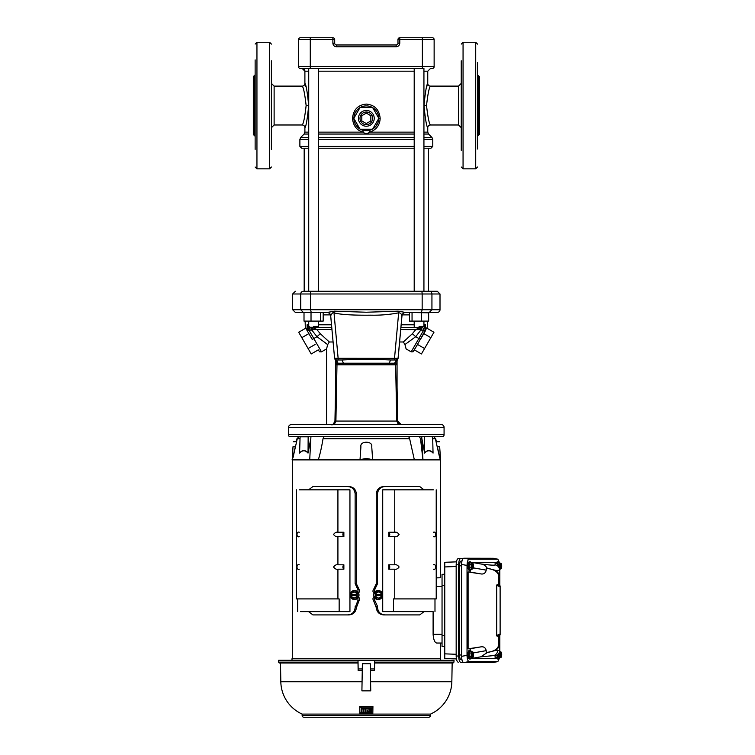 <?xml version="1.0" encoding="UTF-8"?>
<svg xmlns="http://www.w3.org/2000/svg" width="755" height="755" viewBox="0 0 755 755"><rect width="100%" height="100%" fill="white"/><g stroke="black" fill="none" stroke-linecap="round" stroke-linejoin="round"><path stroke-width="1.13" d="M437.296 312.428L429.331 312.428L437.296 312.428A2.709 2.709 0 0 0 440.005 309.72L440.005 293.988L437.296 291.279L303.331 291.279A2.709 2.605 -90 0 0 300.726 293.988L310.503 293.988A2.709 0.764 -90 0 1 311.268 291.279M291.326 424.621L441.364 424.621A2.709 2.709 0 0 1 444.072 427.33L444.072 434.559A3.615 3.615 0 0 1 443.591 436.371L289.071 436.371L299.037 436.371L297.281 438.721L293.006 457.615M291.298 424.621A2.709 2.709 0 0 0 288.58 427.33L444.072 427.33M433.625 436.371L435.38 438.721L433.927 436.371L432.549 436.371L443.591 436.371M288.58 427.33L288.58 434.559A3.615 3.615 0 0 0 289.071 436.371M330.728 315.788L330.69 315.675C330.312 313.693 329.114 312.608 327.113 312.428L334.493 311.211L366.326 312.23L398.168 311.211L398.659 312.825L394.516 358.361L398.064 358.304L401.971 315.675C401.339 313.778 400.235 312.825 398.659 312.825C389.599 314.59 380.322 315.373 370.818 315.175C361.305 315.297 342.072 315.194 334.003 312.825C333.314 312.013 332.209 312.966 330.69 315.675L334.588 358.304L330.671 315.722C331.379 314.524 327.868 312.136 327.708 312.476L295.365 312.428L303.331 312.428L300.726 309.72L300.726 293.988L292.647 293.988L295.365 291.279M335.956 363.117L336.909 363.193L336.428 359.984L334.588 358.304L394.516 358.361L394.516 359.984L396.29 359.984L395.752 363.193L396.734 363.146M397.064 387.513L397.715 421.073L401.245 424.621C399.121 424.395 397.942 423.215 397.687 421.064L396.743 421.064L395.639 364.854L336.069 364.854M428.481 148.225L428.481 291.279L437.296 291.279M428.642 312.806L405.482 312.428M398.168 311.211L405.539 312.428C403.538 312.608 402.349 313.693 401.971 315.675L401.924 315.788M396.29 359.984L398.121 358.332L401.99 315.722C402.368 313.891 403.472 312.796 405.322 312.438L405.539 312.428M336.371 359.984L338.136 359.984L338.136 358.361L334.003 312.825L334.493 311.211M335.409 359.72L335.598 360.55M397.064 360.55L397.253 359.72M336.032 364.08L338.014 363.193L336.428 359.984L342.109 359.984C363.768 358.889 368.912 358.899 390.552 359.984L396.318 359.984L398.111 358.332M338.136 359.984L342.1 359.984L338.136 359.984C336.117 360.39 334.918 359.833 334.55 358.332M394.516 359.984L390.552 359.984L389.269 363.193L395.752 363.193L395.667 364.155L396.649 364.108M390.552 359.984L396.233 359.984L394.648 363.193M389.269 363.193L338.014 363.193M341.562 424.621L334.22 424.621L335.909 421.064L334.975 421.064L335.909 421.064L336.994 364.155L395.667 364.155L395.639 364.854L396.62 364.854M334.975 421.082A3.615 3.558 90 0 1 331.417 424.621M402.104 424.621L406.435 424.621M398.933 424.621L395.894 424.621M376.481 424.621L357.974 424.621M334.248 424.621L333.701 424.621M334.956 424.621L340.231 424.621M335.909 421.064L396.752 421.064L398.423 424.621M359.154 424.621L357.587 424.621M358.37 424.621L366.326 424.621M374.263 424.621L381.162 424.621M432.322 37.75A1.812 1.812 0 0 1 434.134 39.562L422.375 39.562L422.375 37.75L432.322 37.75A1.812 1.812 0 0 1 434.134 39.562L434.134 66.676A1.812 1.812 0 0 1 432.322 68.488L430.463 68.488M308.729 71.197L304.907 71.197A2.709 2.709 90 0 0 302.189 68.488L422.375 68.488L422.375 66.676L434.134 66.676M298.527 66.676L310.277 66.676L310.277 68.488L300.339 68.488A1.812 1.812 0 0 1 298.527 66.676L298.527 39.562A1.812 1.812 0 0 1 300.339 37.75L310.277 37.75L300.339 37.75A1.812 1.812 0 0 0 298.527 39.562A1.812 1.812 0 0 1 300.339 37.75M422.375 37.75L399.782 37.75L399.782 39.562L397.97 39.562L397.97 43.177A1.812 1.812 0 0 1 396.158 44.979L336.494 44.979L336.494 46.791C334.314 46.565 333.106 45.357 332.88 43.177L332.88 37.75L310.277 37.75L310.277 39.562L298.527 39.562M332.88 37.75A1.812 1.812 0 0 1 334.691 39.562L310.277 39.562L310.277 66.676L422.375 66.676L422.375 39.562L399.782 39.562L399.782 43.177L397.97 43.177M397.97 39.562A1.812 1.812 0 0 1 399.782 37.75M336.494 44.979A1.812 1.812 0 0 1 334.691 43.177L334.691 39.562M271.404 105.549L271.404 106.096M302.226 124.896L302.189 124.99C303.491 123.754 304.803 117.28 306.134 105.549C304.803 93.818 303.491 87.344 302.189 86.117A2.709 2.709 161 0 0 304.897 83.399C306.086 84.541 307.342 91.921 308.682 105.549C307.332 119.214 306.077 126.595 304.897 127.699L305.011 127.378M271.404 127.925L271.404 83.182M308.682 105.521L308.531 101.161M308.521 101.085L308.106 97.017M305.973 86.882L304.897 83.399L304.897 71.197L302.189 68.488M318.459 132.134L362.928 132.134C356.681 130.313 353.198 125.707 352.5 118.337C353.416 109.617 358.021 104.87 366.326 104.096C374.631 104.86 379.246 109.607 380.161 118.337C379.841 125.188 376.368 129.794 369.724 132.134L414.202 132.134M369.384 130.379L363.278 130.379L362.928 132.134C365.193 133.928 367.459 133.928 369.724 132.134L369.384 130.379L372.394 129.18A12.429 12.429 0 0 1 360.258 129.18L363.986 130.54M308.729 134.05L304.105 134.05L304.897 132.134L308.729 132.134M304.18 291.279L304.18 148.225L301.689 148.225L308.729 148.225M423.933 132.134L427.755 132.134L427.755 127.699C426.575 126.557 425.32 119.177 423.98 105.549C425.32 91.912 426.575 84.522 427.755 83.399L427.623 83.814M427.16 85.268L426.49 87.608M430.378 86.344L430.473 86.117C429.17 87.353 427.849 93.828 426.528 105.549C427.858 117.28 429.17 123.763 430.473 124.99L458.54 124.99L458.54 86.117L461.248 83.399M461.248 99.226L461.248 143.403M461.248 65.921L461.248 104.954M378.755 118.507A12.429 12.429 0 0 1 372.687 129.011L373.064 128.784M376.009 126.132L378.085 122.367M356.511 125.953L359.965 129.011A12.429 12.429 0 0 1 353.897 118.507L359.578 128.775M354.255 121.291L354.557 122.338M378.755 118.167L372.687 107.654A12.429 12.429 0 0 1 378.755 118.167L372.687 107.654M363.806 106.162L360.258 107.484A12.429 12.429 0 0 1 372.394 107.484L371.403 106.993M353.897 118.167A12.429 12.429 0 0 1 359.965 107.654L359.172 108.173M371.705 129.539L360.258 129.18M360.258 107.484L372.394 107.484M372.593 107.484L378.859 118.337L372.593 129.18L360.069 129.18L353.802 118.337L360.069 107.484L372.593 107.484M374.225 118.337A7.89 7.89 0 0 1 366.326 126.227A7.89 7.89 0 0 1 358.436 118.337A7.89 7.89 0 0 1 366.326 110.438A7.89 7.89 0 0 1 374.225 118.337M372.659 118.337A6.333 6.333 0 0 1 366.326 124.66A6.333 6.333 0 0 1 360.003 118.337A6.333 6.333 0 0 1 366.326 112.004A6.333 6.333 0 0 1 372.659 118.337M318.459 148.225L414.202 148.225M423.933 148.225L430.963 148.225L432.775 146.413L432.775 139.401L423.933 139.401M326.462 291.279L319.469 291.279M370.847 115.723L370.847 120.942L366.326 123.556L361.805 120.942L361.805 115.723L366.326 113.118L370.847 115.723M317.921 291.279L326.254 291.279M406.407 291.279L422.224 291.279M310.277 68.488L308.729 68.488L308.729 291.279M423.933 291.279L423.933 68.488L422.375 68.488M412.051 312.428L412.051 321.111L409.484 321.111L409.484 312.428M421.63 312.428L421.63 321.111L428.642 321.111L428.642 312.428M412.051 321.111L421.63 321.111M320.601 312.428L320.601 321.111L323.168 321.111L323.168 312.428M304.01 312.428L304.01 321.111L320.601 321.111M311.022 312.428L311.022 321.111M312.221 339.401L305.539 327.83L307.379 331.03L307.087 324.792L307.191 330.171L305.294 326.981L305.143 321.111M419.063 326.405L423.933 326.405L419.063 326.405M401.169 324.792L414.202 324.792M423.933 324.792L425.575 324.792L425.461 330.171L427.358 326.981L425.735 329.727M425.575 324.792L423.697 329.709L422.724 327.255L425.575 324.792M420.45 339.382L415.684 336.711L404.944 344.554L403.359 341.977L412.362 333.719L415.684 336.711L420.837 330.077L425.461 330.171L413.636 351.188L414.391 349.876L421.441 353.953L424.574 348.527L417.524 344.459L413.023 351.821L411.173 351.849L406.105 348.923L404.944 344.554L406.105 348.923L411.173 351.849L406.105 348.923M313.589 326.405L318.459 326.405L313.589 326.405M397.064 359.824L397.064 421.073M397.064 424.621L394.856 424.621M403.651 327.434L421.601 327.434M405.303 327.434L420.148 327.434L419.572 329.68L420.837 330.077L420.79 327.434L418.487 327.434M335.598 421.073L335.598 359.824M311.06 327.434L331.728 327.434L309.937 327.255L331.728 327.434L311.06 327.434L311.022 330.077L307.191 330.171M305.294 326.981L305.539 327.83M307.087 324.792L308.965 329.709L309.937 327.255L307.087 324.792L308.729 324.792M421.639 330.077L421.592 327.434M422.809 327.434L401.113 327.434M418.855 338.542L411.173 351.849L423.687 330.171L425.282 331.03L420.242 339.741M412.362 333.719L415.835 329.51L420.148 327.434L415.845 327.434M307.379 331.03L308.974 330.171L313.806 338.542L316.977 336.711L311.824 330.077L313.089 329.68L311.371 330.077M403.359 341.977L399.603 341.977M333.049 341.977L329.293 341.977L327.717 344.554L326.556 348.923L327.717 344.554L316.977 336.711L320.29 333.719L329.293 341.977M419.572 329.68L400.735 329.51M423.791 333.606L430.831 337.674L433.965 332.257L426.915 328.18M430.831 337.674L424.574 348.527M312.504 327.434L316.826 329.51L313.089 329.68L312.504 327.434M326.556 424.621L326.556 348.923L321.488 351.849L313.806 338.542L312.211 339.401M325.867 343.534L326.5 343.902M326.556 348.923L321.488 351.849L326.556 348.923M308.87 333.606L301.821 337.674L298.697 332.257L305.737 328.18M315.137 344.459L308.087 348.527L301.821 337.674M321.488 351.849L319.639 351.821L318.27 349.876L311.22 353.953L308.087 348.527M331.917 329.51L316.826 329.51L320.29 333.719M311.862 327.434L311.824 330.077M461.248 60.806L461.248 149.018M477.528 149.018L477.528 62.495M477.528 86.599L477.528 91.091M477.528 120.017L477.528 124.509M479.331 85.098L479.331 76.623L478.425 75.717L478.425 135.381L479.331 134.484L479.331 85.098M461.248 85.692L461.248 83.182M461.248 149.263L461.248 150.302M461.248 63.401L461.248 62.656M255.133 136.287L254.227 135.381L254.227 75.717L253.331 76.623L253.331 125.519M255.133 62.014L255.133 59.9M271.404 60.806L271.404 149.358M255.133 61.731L255.133 149.377M254.227 135.381L253.331 134.484L253.331 126.01M271.404 65.921L271.404 85.692M271.404 148.442L271.404 125.405M271.404 63.401L271.404 62.656M271.404 145.186L271.404 147.697M497.828 563.598L498.347 562.72L497.885 563.655M500.527 563.173L501.112 563.466L501.112 568.723L500.527 569.015L500.527 563.173L498.357 562.758M500.527 569.015L499.668 569.015L500.338 568.779L500.338 563.419L498.583 564.438M500.065 569.015L499.31 567.751L499.31 564.438M501.273 564.438L501.273 567.751M501.584 564.731L501.48 564.136M501.48 568.062L501.584 567.467M499.121 562.786L500.065 563.173M496.582 562.739A4.294 1.472 -90 0 1 497.498 561.805L498.347 561.805A4.294 1.472 -90 0 1 499.423 563.173M497.281 563.154A4.294 1.472 -90 0 1 498.347 561.805M351.349 595.638L351.386 596.677L354.142 598.262L351.386 596.677L351.349 595.638L351.424 596.601L354.123 598.177L356.822 596.601L356.926 595.638L356.889 596.677L354.142 598.262L357.219 596.677M356.926 594.412L356.822 593.449L354.123 591.873L351.424 593.449L351.349 594.412L351.386 593.364L354.142 591.778L356.889 593.364L356.926 595.638M357.219 593.364L354.095 591.788L351.386 593.364L351.349 594.412M351.424 594.412L356.822 594.412M356.822 595.638L351.424 595.638M351.5 595.638L351.5 594.412M357.257 596.601L357.257 593.449M354.539 599.545L354.482 599.545A4.521 4.473 90 0 1 350.009 595.025A4.521 4.473 90 0 1 354.482 590.504A4.521 4.473 90 0 1 358.955 595.025A4.521 4.473 90 0 1 354.482 599.545C348.706 596.526 348.706 593.515 354.482 590.504L354.539 590.504A4.521 4.473 -90 0 1 359.012 595.025A4.521 4.473 -90 0 1 354.539 599.545C360.305 596.526 360.305 593.515 354.539 590.504M436.22 577.868L440.684 577.764M440.344 658.756L440.344 643.034L442.043 643.034L436.701 643.034C434.748 642.647 433.549 639.749 433.106 634.351L433.106 611.625M442.043 646.459L444.761 646.554L442.043 646.459L442.043 574.328L444.761 574.234M461.956 659.776L461.154 659.776C460.201 659.492 459.672 657.954 459.568 655.151L459.568 565.637C459.672 562.834 460.201 561.295 461.154 561.012L461.956 561.012M458.332 558.521L460.833 558.379C459.531 558.776 458.814 560.88 458.672 564.693L456.171 564.834C456.313 561.022 457.03 558.917 458.332 558.521L460.748 558.379M460.748 662.409L460.833 662.409C459.531 662.012 458.814 659.908 458.672 656.095L458.672 564.693M458.332 662.267C457.03 661.871 456.313 659.766 456.171 655.953L458.672 656.095M456.171 566.505L444.761 566.939L444.761 562.296L456.426 561.862L444.761 562.296M444.761 658.492L456.426 658.926L444.761 658.492L444.761 653.849L456.171 654.283M463.277 662.409L460.833 662.409M460.833 558.379L463.277 558.379M456.171 564.834L456.171 655.953M444.761 566.939L444.761 653.849M469.214 567.788L469.214 564.41L470.261 562.786L469.28 564.438L469.28 567.751L470.261 569.412L469.214 567.788L471.177 567.751L471.177 564.438L471.922 563.173L472.196 568.723A2.86 0.982 -90 0 1 471.601 566.099A2.86 0.982 -90 0 1 472.196 563.466M472.394 563.173L472.97 563.466L472.97 568.723L472.394 569.015L472.394 563.173L470.223 562.758M469.214 564.41L471.177 564.438M471.922 569.015L470.214 569.478M471.177 567.751L472.196 568.723M473.14 564.438L473.14 567.751M473.442 564.731L473.347 564.136M473.347 568.062L473.442 567.467M470.988 562.786L471.922 563.173M470.988 569.412L472.394 569.015M471.29 569.015A4.294 1.472 -90 0 1 470.214 570.393L469.365 570.393A4.294 1.472 -90 0 1 467.892 566.099A4.294 1.472 -90 0 1 469.365 561.805L470.214 561.805A4.294 1.472 -90 0 1 471.29 563.173M470.214 570.393A4.294 1.472 -90 0 1 468.742 566.099A4.294 1.472 -90 0 1 470.214 561.805M471.28 651.754L469.855 648.819L468.1 648.819L468.1 571.979L469.855 571.979L471.28 569.034M473.394 567.883L486.211 570.138C485.512 573.253 483.606 574.489 480.491 573.847L469.855 571.979M469.855 648.819L480.491 646.941C483.606 646.299 485.512 647.535 486.211 650.65L473.394 652.915M496.044 650.31L499.668 650.555L499.668 652.915L499.593 653.962L495.488 658.473L471.375 658.492L480.737 656.841L487.041 652.716L496.044 650.31L499.178 646.724L499.668 643.118L499.668 646.837M496.044 570.487L487.041 568.071C485.691 565.703 483.587 564.334 480.737 563.957L471.375 562.305L495.488 562.315L499.593 566.835L499.668 567.883L499.668 570.233L496.044 570.487L499.178 574.074L499.668 576.14L499.668 570.233A5.427 5.417 180 0 0 495.129 564.891L495.129 562.305M499.687 563.173L497.847 559.2L469.166 559.191C467.873 559.568 467.166 561.644 467.034 565.419L467.034 655.368C467.166 659.143 467.873 661.22 469.166 661.597L497.847 661.588L499.687 657.614M493.232 662.494L463.74 662.56C462.447 662.173 461.739 660.096 461.607 656.322L461.607 564.466C461.739 560.691 462.447 558.615 463.74 558.238L493.232 558.294M497.13 636.286L496.705 635.502L500.121 633.907L500.121 634.889L497.13 636.286L500.121 634.889M500.121 586.88L496.705 585.295L497.13 584.502L500.121 585.899L500.121 633.907M500.121 585.899L498.092 584.955M496.705 585.295L496.705 635.502M499.829 651.773L499.829 635.021M499.829 585.767L499.829 569.015M480.491 646.941L468.1 648.819M468.1 571.979L480.491 573.847M499.668 573.951L499.668 576.14M499.668 577.669L498.772 577.915L498.772 585.267L498.234 574.3C496.639 570.884 492.637 568.911 486.211 568.392L487.041 568.071M487.041 652.716L486.211 652.405C492.637 651.876 496.639 649.913 498.234 646.497L498.772 635.521L498.772 642.873L499.668 643.118M471.375 658.492L471.375 657.614M471.375 563.173L471.375 562.305M486.211 570.138L486.211 568.392M486.211 652.405L486.211 650.65M495.129 658.492L495.129 655.897A5.427 5.417 0 0 0 499.668 650.555L499.668 644.657M500.065 657.614L498.347 658.067L497.828 657.19M497.885 657.133L498.357 658.03M499.31 656.35L500.338 657.369L500.065 651.773L499.31 653.037L499.31 656.35L498.583 656.35M501.112 657.322L500.527 657.614L500.527 651.773L501.112 652.065L501.112 657.322A2.86 0.982 -90 0 0 501.697 654.689A2.86 0.982 -90 0 0 501.112 652.065M501.273 653.037L501.273 656.35M501.584 653.33L501.48 652.735M501.48 656.652L501.584 656.057M499.121 658.011L500.527 657.614M499.423 657.614A4.294 1.472 -90 0 1 498.347 658.983L497.498 658.983A4.294 1.472 -90 0 1 496.582 658.049M498.347 658.983A4.294 1.472 -90 0 1 497.281 657.633M469.214 656.378L469.214 652.999L470.261 651.376L469.28 653.037L469.28 656.35L470.261 658.011L469.214 656.378L471.177 656.35L471.177 653.037L471.922 651.773L472.196 657.322A2.86 0.982 -90 0 1 471.601 654.689A2.86 0.982 -90 0 1 472.196 652.065M470.214 651.32L471.922 651.773M469.214 652.999L471.177 653.037M471.922 657.614L470.223 658.03M471.177 656.35L472.196 657.322M472.97 657.322L472.394 657.614L472.394 651.773L472.97 652.065L472.97 657.322A2.86 0.982 -90 0 0 473.564 654.689A2.86 0.982 -90 0 0 472.97 652.065M473.14 653.037L473.14 656.35M473.442 653.33L473.347 652.735M473.347 656.652L473.442 656.057M470.988 658.011L472.394 657.614M472.394 651.773L470.988 651.376M471.29 657.614A4.294 1.472 -90 0 1 470.214 658.983L469.365 658.983A4.294 1.472 -90 0 1 467.892 654.689A4.294 1.472 -90 0 1 469.365 650.395L470.214 650.395A4.294 1.472 -90 0 1 471.29 651.773M470.214 658.983A4.294 1.472 -90 0 1 468.742 654.689A4.294 1.472 -90 0 1 470.214 650.395M381.313 595.638L381.266 596.677L378.519 598.262L381.266 596.677L381.313 595.638L381.237 596.601L378.529 598.177L375.83 596.601L375.726 595.638L375.443 596.677L378.519 598.262L375.443 596.677M375.726 594.412L375.83 593.449L378.529 591.873L381.237 593.449L381.313 594.412L381.266 593.364L378.472 591.788L375.443 593.364L375.726 595.638M381.237 594.412L375.83 594.412M375.83 595.638L381.237 595.638M381.152 595.638L381.152 594.412M375.395 596.601L375.395 593.449M375.443 593.364L378.142 591.788M378.123 599.545L378.18 599.545A4.521 4.473 90 0 0 382.653 595.025A4.521 4.473 90 0 0 378.18 590.504A4.521 4.473 90 0 0 373.706 595.025A4.521 4.473 90 0 0 378.18 599.545C383.946 596.526 383.946 593.515 378.18 590.504L378.123 590.504A4.521 4.473 -90 0 0 373.649 595.025A4.521 4.473 -90 0 0 378.123 599.545C372.347 596.526 372.347 593.515 378.123 590.504M374.829 592.76C372.904 592.316 372.46 591.269 373.498 589.636L374.735 589.636L377.519 583.681L377.519 493.77C378.066 489.334 380.567 486.918 385.012 486.541L419.733 486.541L424.055 489.835M374.64 592.184L374.735 589.636M385.012 486.541L383.776 486.541C379.34 486.899 376.849 489.315 376.283 493.77L376.283 583.681L373.498 589.636M383.776 614.91L385.012 614.91L383.776 614.91C379.35 614.561 376.849 612.145 376.283 607.681L377.519 607.681L377.519 606.369L374.735 600.414L374.64 597.856M424.055 611.625L419.733 614.91L385.012 614.91C380.586 614.551 378.085 612.145 377.519 607.681M374.829 597.28C372.904 597.734 372.451 598.781 373.498 600.414L376.283 607.681M433.398 489.835L382.719 489.835L382.719 611.625L432.162 611.625M399.112 534.455C397.753 536.295 396.29 537.022 394.742 536.654L388.778 536.654A2.709 2.369 90 0 0 388.778 532.256L394.742 532.256C396.281 531.879 397.743 532.615 399.112 534.455M388.778 536.654L388.778 532.256M433.398 536.654C436.418 538.013 436.399 530.888 433.398 532.256M433.398 569.194C436.418 570.553 436.399 563.428 433.398 564.806M388.778 564.806L394.742 564.806C396.281 564.429 397.743 565.155 399.112 566.996C397.753 568.836 396.29 569.572 394.742 569.194L388.778 569.194A2.709 2.369 90 0 0 388.778 564.806L388.778 569.194M393.506 611.625L393.506 598.904L436.22 598.904L434.984 598.904L434.984 611.625M383.776 486.541L418.487 486.541M314.165 486.541L348.885 486.541C353.312 486.899 355.803 489.306 356.379 493.77L356.379 583.681L359.163 589.636C360.201 591.269 359.757 592.307 357.832 592.76M358.021 592.184L357.927 589.636L355.143 583.681L355.143 493.77C354.576 489.315 352.075 486.899 347.649 486.541L312.929 486.541L308.597 489.835M348.885 486.541L347.649 486.541M357.832 597.28C359.757 597.734 360.201 598.781 359.163 600.414L356.379 607.681C355.813 612.145 353.312 614.551 348.885 614.91L347.649 614.91C352.075 614.551 354.576 612.145 355.143 607.681L357.927 600.414L358.021 597.856M308.597 611.625L312.929 614.91L347.649 614.91M299.263 489.835L349.942 489.835L349.942 611.625L300.499 611.625M337.919 532.256C336.381 531.879 334.927 532.615 333.54 534.455C334.918 536.295 336.371 537.031 337.919 536.654L343.874 536.654A2.709 2.369 90 0 1 343.874 532.256L337.919 532.256L337.919 489.835M343.874 536.654L343.874 532.256M299.263 536.654C296.243 538.022 296.262 530.878 299.263 532.256M299.263 569.194C296.243 570.563 296.262 563.428 299.263 564.806M337.919 564.806C336.381 564.419 334.927 565.155 333.54 566.996C334.918 568.845 336.371 569.572 337.919 569.194L343.874 569.194A2.709 2.369 90 0 1 343.874 564.806L337.919 564.806L337.919 536.654M343.874 564.806L343.874 569.194M339.155 611.625L339.155 598.904L296.441 598.904L297.678 598.904L297.678 611.625M314.165 614.91L348.885 614.91M440.307 459.88L437.353 446.771L439.674 446.771C439.353 440.703 439.353 440.703 439.674 446.771C439.353 440.703 439.353 440.703 439.674 446.771L440.58 459.88L292.345 459.88L292.317 658.756M440.354 459.88C440.269 458.228 440.269 458.228 440.354 459.88L440.344 577.764M292.345 459.88L292.987 446.771C293.308 440.703 293.308 440.703 292.987 446.771C293.308 440.703 293.308 440.703 292.987 446.771L295.309 446.771C296.583 440.259 296.583 440.259 295.309 446.771C296.583 440.259 296.583 440.259 295.309 446.771L292.345 459.88L295.309 446.771M368.298 436.371L298.735 436.371L297.281 438.721M422.951 459.87L420.516 438.721L419.261 436.371L421.724 436.371L408.37 436.371L409.389 437.815M422.894 458.729L421.724 436.371L432.662 436.805L424.404 436.371M424.612 452.849C427.387 449.857 430.199 449.857 433.04 452.849L433.068 453.094C430.208 450.027 427.405 450.027 424.631 453.094L424.508 436.805M299.612 452.849C302.481 449.857 305.294 449.857 308.049 452.849L308.021 453.094C305.275 450.027 302.462 450.027 299.584 453.094L300.103 436.371M292.298 459.88C292.383 458.228 292.383 458.228 292.298 459.88M437.353 446.771C436.069 440.259 436.069 440.259 437.353 446.771C436.069 440.259 436.069 440.259 437.353 446.771M371.734 446.733L371.743 446.771C373.083 440.703 359.578 440.703 360.918 446.771L360.003 459.88M372.659 459.88L371.743 446.771M372.073 459.88C368.242 458.228 364.42 458.228 360.588 459.88M433.04 452.849L432.662 436.805M308.049 452.849L308.153 436.805L299.999 436.805M421.837 438.466L424.631 453.094M308.021 453.094L310.824 438.466M435.38 438.721L439.655 457.615M310.937 436.371L309.71 459.88M318.638 458.729L318.289 459.88C320.271 453.632 321.96 445.393 323.017 438.721L409.644 438.721L414.363 459.88M323.017 438.721L324.291 436.371M440.665 660.295L440.665 658.756L291.996 658.756L291.996 660.295M366.968 710.134L367.676 710.653L366.968 710.134M367.676 710.304L366.968 710.313M371.469 710.134L370.762 710.134L370.733 711.965L371.498 711.965L371.469 710.134M371.46 709.653L371.488 711.521L370.743 711.55L370.771 709.691M369.035 711.484L369.072 708.992L365.543 708.992L365.609 712.758L369.016 712.758L369.025 711.965L366.939 711.965L369.035 711.484M363.674 711.965L363.089 711.965L363.136 708.992L361.692 708.992L361.739 711.965L361.164 711.965L361.22 708.586L372.894 708.586L372.923 707.218L359.739 707.218L359.833 712.758L364.995 712.758L365.061 708.992L363.617 708.992L363.674 711.965M371.517 713.107L359.842 713.107L359.852 713.777L372.81 713.777L372.894 708.992L369.525 708.992L369.582 712.758L371.517 712.758M363.551 712.758L369.582 712.748M359.833 712.616L359.842 713.107M363.617 708.992L365.061 708.992M359.739 707.218L359.72 706.538L372.932 706.538L372.923 707.218M361.23 708.077L361.164 711.521L361.739 711.54M363.089 711.597L363.665 711.606M366.939 711.644L369.025 711.965M365.543 708.992L369.072 708.992M279.605 663.013A0.906 0.906 0 0 1 278.708 662.135L278.642 660.295L358.012 660.295L358.03 663.013L279.605 663.013L280.492 663.013L280.822 681.737A36.164 36.164 0 0 0 302.142 714.088L302.142 715.438A1.812 1.812 0 0 0 303.954 717.25L428.708 717.25A1.812 1.812 0 0 0 430.51 715.438L430.51 714.088A36.164 36.164 0 0 0 451.839 681.737L452.16 663.013L453.047 663.013L374.622 663.013L374.65 660.295L454.019 660.295L453.953 662.135L453.047 663.013M374.65 660.295L374.518 670.695L370.394 670.695L370.752 690.853L361.909 690.853L362.258 670.695L358.144 670.695L358.163 668.949L362.287 668.949L362.258 670.695L358.144 670.695L358.012 663.013M370.752 690.853L370.28 663.73L362.381 663.73L362.287 668.949L362.381 663.73M374.499 668.949L370.365 668.949L370.28 663.73M361.909 690.853L362.258 670.695M374.64 660.295L358.012 660.295L358.163 668.949M374.65 663.013L374.518 670.695L370.394 670.695M302.142 714.088L430.51 714.088M429.331 312.428L431.935 309.72L440.005 309.72M288.58 434.559L444.072 434.559M292.647 293.988L292.647 309.72L310.503 309.72L310.503 293.988L422.158 293.988A2.709 0.764 -90 0 0 421.394 291.279M311.268 312.428L310.503 309.72L422.158 309.72L422.158 293.988L431.935 293.988A2.709 2.605 -90 0 0 429.331 291.279M421.394 312.428L422.158 309.72L431.935 309.72L431.935 293.988L440.005 293.988M334.975 421.064L335.598 388.929M343.383 363.193L342.1 359.984M336.05 364.259L337.004 364.287M395.658 364.287L396.611 364.259M336.494 46.791L396.158 46.791C398.338 46.565 399.546 45.357 399.782 43.177M396.158 46.791L396.158 44.979M334.691 43.177L332.88 43.177M271.404 83.399L274.122 86.117L274.122 124.99L271.404 127.699M414.202 71.197L318.459 71.197M427.755 132.134L428.547 134.05L423.933 134.05M414.202 134.05L318.459 134.05M304.105 134.05L300.679 137.486L308.729 137.486M458.54 86.117L430.473 86.117A2.709 2.709 19.1 0 1 427.755 83.399L427.755 71.197L423.933 71.197M318.459 137.486L414.202 137.486M423.933 137.486L431.983 137.486L432.775 139.401M308.729 139.401L299.886 139.401L299.886 146.413L308.729 146.413M318.459 146.413L414.202 146.413M318.459 139.401L414.202 139.401M274.122 124.99L302.189 124.99A2.709 2.709 -160.9 0 1 304.897 127.699L304.897 132.134M306.134 105.549L308.682 105.549M427.755 127.699A2.709 2.709 -19 0 1 430.473 124.99M426.528 105.549L423.98 105.549M378.755 118.337L380.161 118.337M353.897 118.337L352.5 118.337M423.933 146.413L432.775 146.413M409.484 314.882L402.17 314.882M330.492 314.882L323.168 314.882M318.459 324.792L331.492 324.792M463.06 42.271L475.716 42.271L475.716 168.837L463.06 168.837L463.06 42.271L461.248 44.083M269.601 168.837L256.945 168.837L256.945 42.271L269.601 42.271L269.601 168.837L271.404 167.025M501.112 563.466A2.86 0.982 -90 0 1 501.697 566.099A2.86 0.982 -90 0 1 501.112 568.723M500.329 568.723A2.86 0.982 -90 0 1 499.744 566.099A2.86 0.982 -90 0 1 500.329 563.466M354.463 599.451A4.426 4.388 -90 0 0 358.851 595.025A4.426 4.388 -90 0 0 354.463 590.589A4.426 4.388 -90 0 0 350.084 595.025A4.426 4.388 -90 0 0 354.463 599.451M442.043 586.437L436.22 586.437M433.106 634.351L442.043 634.351M442.043 635.436L444.761 635.531M444.761 585.257L442.043 585.351M461.154 561.012L461.928 561.144M461.607 565.995L459.568 565.637M459.568 655.151L461.607 654.793M461.928 659.644L461.154 659.776M472.97 563.466A2.86 0.982 -90 0 1 473.564 566.099A2.86 0.982 -90 0 1 472.97 568.723M497.705 650.263A5.427 5.096 90 0 1 493.496 655.604L480.737 656.841M480.737 563.957C489.919 565.155 494.714 565.467 495.129 564.891M492.93 662.56L497.696 661.597M461.607 656.322L467.034 655.368M469.166 661.597L463.74 662.56M497.696 559.191L492.93 558.238M463.74 558.238L469.166 559.191M467.034 565.419L461.607 564.466M495.129 655.897L493.496 655.604M498.234 574.3L499.178 574.074M498.234 646.497L499.178 646.724M500.329 657.322A2.86 0.982 -90 0 1 499.744 654.689A2.86 0.982 -90 0 1 500.329 652.065M378.189 590.589A4.426 4.388 -90 0 1 382.577 595.025A4.426 4.388 -90 0 1 378.189 599.451A4.426 4.388 -90 0 1 373.81 595.025A4.426 4.388 -90 0 1 378.189 590.589M378.566 591.788L381.266 593.364M376.283 583.681L377.519 583.681M376.283 493.77L377.519 493.77M376.283 606.369L377.519 606.369M373.498 600.414L374.735 600.414M394.742 489.835L394.742 532.256M394.742 536.654L394.742 564.806M394.742 569.194L394.742 598.904M359.163 589.636L357.927 589.636M356.379 583.681L355.143 583.681M356.379 493.77L355.143 493.77M356.379 607.681L355.143 607.681M356.379 606.369L355.143 606.369M359.163 600.414L357.927 600.414M337.919 569.194L337.919 598.904M439.41 441.722L436.39 441.722L435.701 438.721L432.709 438.721M299.952 438.721L296.96 438.721L296.271 441.722L293.251 441.722M374.612 662.135L453.953 662.135M278.708 662.135L358.04 662.135M280.822 681.737L362.07 681.737M370.592 681.737L451.839 681.737M302.142 715.438L430.51 715.438M292.647 309.72L295.365 312.428M335.598 360.758L335.324 359.663M397.338 359.663L397.064 360.767M335.598 387.513L334.946 421.073C333.37 424.253 332.2 425.433 331.426 424.621M274.122 86.117L302.189 86.117M427.755 71.197L430.473 68.488M301.698 148.225L299.886 146.413M458.54 124.99L461.248 127.699M372.687 129.011L373.206 128.69M378.397 121.31L378.585 120.385M354.491 122.112L354.104 120.564M428.547 134.05L431.983 137.486M299.886 139.401L300.679 137.486M414.202 68.488L414.202 291.279M318.459 68.488L318.459 291.279M304.01 312.806L303.491 312.428M414.202 321.111L414.202 326.405M427.358 326.981L427.519 321.111M308.729 321.111L308.729 326.405M423.933 321.111L423.933 326.405M318.459 321.111L318.459 326.405M478.425 75.717L477.528 74.811M475.716 42.271L477.528 44.083M475.716 168.837L477.528 167.025M463.06 168.837L461.248 167.025M478.425 135.381L477.528 136.287M269.601 42.271L271.404 44.083M256.945 42.271L255.133 44.083M254.227 75.717L255.133 74.811M256.945 168.837L255.133 167.025M500.357 568.845L500.357 563.353M472.224 568.845L472.224 563.353M497.847 661.588L493.081 662.541M497.847 559.2L493.081 558.247M500.357 657.445L500.357 651.942M472.224 657.445L472.224 651.942M381.313 593.449L381.313 594.412M436.22 489.835L436.22 598.904M296.441 489.835L296.441 598.904M440.297 458.634L440.58 459.88M292.364 458.634L292.081 459.88"/></g></svg>
